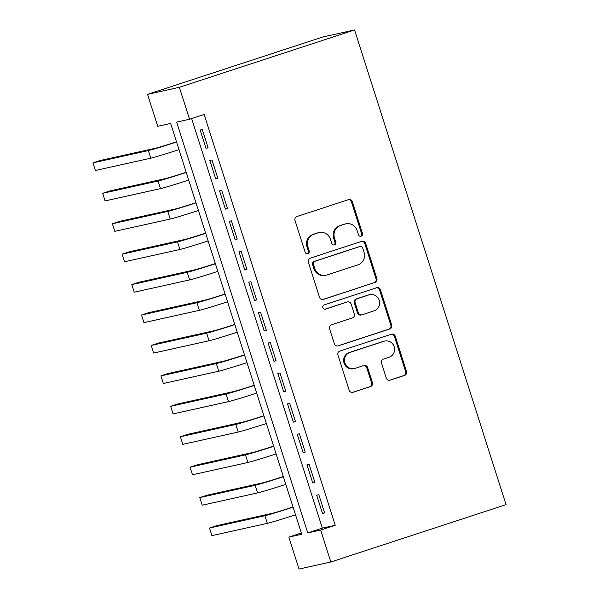 <?xml version="1.0" encoding="UTF-8"?>
<svg xmlns="http://www.w3.org/2000/svg" width="599" height="599" viewBox="0 0 599 599"><rect width="100%" height="100%" fill="white"/><g stroke="black" fill="none" stroke-linecap="round" stroke-linejoin="round"><path stroke-width="0.9" d="M361.122 236.171A2.194 2.111 77.5 0 0 362.462 233.423L352.332 201.691A3.137 3.017 77.5 0 0 348.513 199.639L296.917 216.531A3.137 3.017 77.5 0 0 295.007 220.454L305.131 252.186A2.194 2.111 77.5 0 0 307.804 253.624A2.194 2.111 77.5 0 0 309.144 250.876L307.834 246.766A10.033 9.644 77.5 0 1 313.958 234.209L318.256 232.801A10.033 9.644 77.5 0 1 319.132 232.562A10.033 9.644 77.5 0 1 330.476 239.353L331.794 243.464A2.194 2.111 77.5 0 0 334.467 244.894A2.194 2.111 77.5 0 0 335.799 242.146L334.489 238.043A10.033 9.644 77.5 0 1 340.614 225.479L344.912 224.078A10.033 9.644 77.5 0 1 345.788 223.831A10.033 9.644 77.5 0 1 357.139 230.63L358.449 234.741A2.194 2.111 77.5 0 0 361.122 236.171M360.486 236.276A2.194 2.111 77.5 0 0 361.601 233.617L351.471 201.878A3.137 3.017 77.5 0 0 348.348 199.692M307.175 253.721A2.194 2.111 77.5 0 0 308.29 251.063L306.973 246.96L307.834 246.766M333.83 244.998A2.194 2.111 77.5 0 0 334.946 242.34L333.636 238.23L334.489 238.043M386.318 378.104A3.137 3.017 77.5 0 0 390.136 380.155L404.61 375.416A3.137 3.017 77.5 0 0 406.519 371.492L395.273 336.249A3.137 3.017 77.5 0 0 391.454 334.197L339.858 351.081A3.137 3.017 77.5 0 0 337.948 355.012L349.195 390.256A3.137 3.017 77.5 0 0 353.013 392.3L370.496 386.58A3.137 3.017 77.5 0 0 372.413 382.656L367.599 367.569A3.137 3.017 77.5 0 0 363.78 365.525L355.11 368.363A8.386 8.064 77.5 0 1 344.777 362.5A8.386 8.064 77.5 0 1 350.011 352.384L383.974 341.265A8.386 8.064 77.5 0 1 394.307 347.121A8.386 8.064 77.5 0 1 389.073 357.244L383.412 359.093A3.137 3.017 77.5 0 0 381.503 363.024L386.318 378.104M191.643 118.565L322.352 528.123L335.245 525.263L320.652 530.04L330.843 561.989L506.05 504.643L354.556 29.95L322.741 37.011L147.541 94.357L157.732 126.307L170.633 123.446L301.731 534.241L288.838 537.101L299.036 569.05L330.843 561.989M335.245 525.263L204.147 114.469L189.546 119.246L179.348 87.297L354.556 29.95M374.967 282.526A3.137 3.017 77.5 0 0 376.876 278.602L365.63 243.359A3.137 3.017 77.5 0 0 361.811 241.307L310.215 258.191A3.137 3.017 77.5 0 0 308.305 262.122L319.552 297.366A3.137 3.017 77.5 0 0 323.37 299.41L374.105 282.713A3.137 3.017 77.5 0 0 376.015 278.79L364.769 243.546A3.137 3.017 77.5 0 0 361.646 241.36M380.447 289.804L391.701 325.047A3.137 3.017 77.5 0 1 389.784 328.971L338.195 345.855A3.137 3.017 77.5 0 1 334.377 343.811L329.562 328.724A3.137 3.017 77.5 0 1 331.472 324.8L352.399 317.949A3.137 3.017 77.5 0 0 354.308 314.026L351.119 304.022A3.137 3.017 77.5 0 0 347.3 301.971L325.512 309.099A2.194 2.111 77.5 0 1 322.809 307.572A2.194 2.111 77.5 0 1 324.179 304.921L376.629 287.752A3.137 3.017 77.5 0 1 380.447 289.804L379.594 289.991L390.84 325.235L391.701 325.047M208.108 147.803L202.282 129.549L200.133 130.02L205.959 148.282L208.108 147.803M217.819 178.232L211.994 159.978L209.845 160.45L215.67 178.712L217.819 178.232M227.53 208.662L221.705 190.407L219.556 190.879L225.381 209.141L227.53 208.662M237.241 239.091L231.416 220.836L229.267 221.308L235.093 239.57L237.241 239.091M246.953 269.52L241.127 251.266L238.979 251.737L244.804 269.999L246.953 269.52M256.664 299.949L250.839 281.695L248.69 282.166L254.515 300.428L256.664 299.949M266.375 330.378L260.55 312.124L258.401 312.596L264.226 330.858L266.375 330.378M276.087 360.808L270.261 342.553L268.112 343.025L273.938 361.287L276.087 360.808M285.798 391.237L279.973 372.982L277.824 373.454L283.649 391.716L285.798 391.237M295.509 421.666L289.684 403.412L287.535 403.883L293.36 422.145L295.509 421.666M305.22 452.095L299.395 433.833L297.246 434.312L303.072 452.574L305.22 452.095M314.932 482.524L309.106 464.262L306.958 464.742L312.783 483.004L314.932 482.524M316.669 495.171L322.494 513.433L324.643 512.954L318.818 494.692L316.669 495.171M301.342 533.005L288.838 537.101M189.546 119.246L176.653 122.106L307.751 532.9L320.652 530.04M179.348 87.297L147.541 94.357M322.352 528.123L307.751 532.9M205.959 148.282L208.048 147.601M215.67 178.712L217.759 178.03M225.381 209.141L227.47 208.459M235.093 239.57L237.182 238.889M244.804 269.999L246.893 269.318M254.515 300.428L256.604 299.747M264.226 330.858L266.315 330.176M273.938 361.287L276.027 360.605M283.649 391.716L285.738 391.027M293.36 422.145L295.449 421.456M303.072 452.574L305.161 451.886M312.783 483.004L314.872 482.315M322.494 513.433L324.583 512.744M345.788 223.831L344.927 224.026A10.033 9.644 77.5 0 0 344.051 224.266L344.912 224.078M333.636 238.23A10.033 9.644 77.5 0 1 339.753 225.673L344.051 224.266M319.132 232.562L318.271 232.749A10.033 9.644 77.5 0 0 317.395 232.989L318.256 232.801M306.973 246.96A10.033 9.644 77.5 0 1 313.097 234.396L317.395 232.989M322.674 299.545L374.105 282.713M362.665 247.956A2.194 2.111 77.5 0 0 359.992 246.518L314.707 261.344A2.194 2.111 77.5 0 0 313.367 264.092L314.745 268.419A10.033 9.644 77.5 0 0 326.096 275.218A10.033 9.644 77.5 0 0 326.972 274.978L357.925 264.848A10.033 9.644 77.5 0 0 364.05 252.284L362.665 247.956M360.179 246.466L359.325 246.661A2.194 2.111 77.5 0 0 359.13 246.713L359.992 246.518M326.096 275.218L325.235 275.405A10.033 9.644 77.5 0 1 313.883 268.614L312.506 264.279A2.194 2.111 77.5 0 1 313.846 261.531L359.13 246.713M337.499 345.99L388.923 329.158A3.137 3.017 77.5 0 0 390.84 325.235M347.57 301.896L346.709 302.091A3.137 3.017 77.5 0 0 346.439 302.166L324.928 309.204M374.105 310.844A8.386 8.064 77.5 0 0 379.339 300.728A8.386 8.064 77.5 0 0 369.006 294.865L357.041 298.781A3.137 3.017 77.5 0 0 355.132 302.705L358.322 312.715A3.137 3.017 77.5 0 0 362.14 314.76L374.105 310.844M369.74 294.663L368.879 294.858A8.386 8.064 77.5 0 0 368.145 295.052L369.006 294.865M361.871 314.834L361.01 315.029A3.137 3.017 77.5 0 1 357.461 312.903L354.271 302.899A3.137 3.017 77.5 0 1 356.18 298.976L368.145 295.052M379.594 289.991A3.137 3.017 77.5 0 0 376.464 287.805M384.708 341.063L383.847 341.25A8.386 8.064 77.5 0 0 383.113 341.452L383.974 341.265M354.376 368.557L353.515 368.752A8.386 8.064 77.5 0 1 343.923 362.695A8.386 8.064 77.5 0 1 349.15 352.571L383.113 341.452M352.324 392.435L369.643 386.767A3.137 3.017 77.5 0 0 371.552 382.843L366.738 367.764A3.137 3.017 77.5 0 0 363.615 365.577M389.44 380.29L403.748 375.603A3.137 3.017 77.5 0 0 405.665 371.68L394.412 336.436A3.137 3.017 77.5 0 0 391.289 334.249M176.495 141.828L174.564 142.457A15.978 0.412 162.3 0 1 155.665 148.193L100.25 160.487L92.95 162.876L148.365 150.581A23.967 0.621 -17.7 0 0 176.563 142.03M92.95 162.876L95.376 170.483L150.791 158.188A23.967 0.621 -17.7 0 0 178.989 149.638M186.207 172.257L184.275 172.886A15.978 0.412 162.3 0 1 165.376 178.622L109.961 190.916L102.661 193.305L158.076 181.01A23.967 0.621 -17.7 0 0 186.274 172.46M102.661 193.305L105.087 200.912L160.502 188.618A23.967 0.621 -17.7 0 0 188.7 180.067M195.918 202.687L193.986 203.316A15.978 0.412 162.3 0 1 175.088 209.051L119.673 221.345L112.372 223.734L167.787 211.44A23.967 0.621 -17.7 0 0 195.985 202.889M112.372 223.734L114.798 231.341L170.213 219.047A23.967 0.621 -17.7 0 0 198.411 210.496M205.629 233.116L203.697 233.745A15.978 0.412 162.3 0 1 184.799 239.48L129.384 251.775L122.084 254.163L177.499 241.869A23.967 0.621 -17.7 0 0 205.697 233.318M122.084 254.163L124.51 261.77L179.925 249.476A23.967 0.621 -17.7 0 0 208.123 240.925M215.341 263.545L213.409 264.174A15.978 0.412 162.3 0 1 194.51 269.909L139.095 282.204L131.795 284.592L187.21 272.298A23.967 0.621 -17.7 0 0 215.408 263.747M131.795 284.592L134.221 292.2L189.636 279.905A23.967 0.621 -17.7 0 0 217.834 271.354M225.052 293.974L223.12 294.603A15.978 0.412 162.3 0 1 204.222 300.339L148.807 312.633L141.506 315.022L196.921 302.727A23.967 0.621 -17.7 0 0 225.119 294.176M141.506 315.022L143.932 322.629L199.347 310.334A23.967 0.621 -17.7 0 0 227.545 301.784M234.763 324.403L232.831 325.032A15.978 0.412 162.3 0 1 213.933 330.768L158.518 343.062L151.218 345.451L206.633 333.156A23.967 0.621 -17.7 0 0 234.83 324.606M151.218 345.451L153.643 353.058L209.058 340.764A23.967 0.621 -17.7 0 0 237.256 332.213M244.474 354.833L242.543 355.462A15.978 0.412 162.3 0 1 223.644 361.197L168.229 373.491L160.929 375.88L216.344 363.586A23.967 0.621 -17.7 0 0 244.542 355.035M160.929 375.88L163.355 383.487L218.77 371.193A23.967 0.621 -17.7 0 0 246.968 362.642M254.186 385.262L252.254 385.891A15.978 0.412 162.3 0 1 233.355 391.626L177.94 403.921L170.64 406.309L226.055 394.015A23.967 0.621 -17.7 0 0 254.253 385.464M170.64 406.309L173.066 413.916L228.481 401.622A23.967 0.621 -17.7 0 0 256.679 393.071M263.897 415.691L261.965 416.32A15.978 0.412 162.3 0 1 243.067 422.055L187.652 434.35L180.351 436.738L235.766 424.444A23.967 0.621 -17.7 0 0 263.964 415.893M180.351 436.738L182.777 444.346L238.192 432.051A23.967 0.621 -17.7 0 0 266.39 423.5M273.608 446.12L271.676 446.749A15.978 0.412 162.3 0 1 252.778 452.485L197.363 464.779L190.063 467.168L245.478 454.873A23.967 0.621 -17.7 0 0 273.676 446.322M190.063 467.168L192.489 474.775L247.904 462.48A23.967 0.621 -17.7 0 0 276.102 453.93M283.32 476.549L281.388 477.178A15.978 0.412 162.3 0 1 262.489 482.914L207.074 495.208L199.774 497.597L255.189 485.302A23.967 0.621 -17.7 0 0 283.387 476.752M199.774 497.597L202.2 505.204L257.615 492.91A23.967 0.621 -17.7 0 0 285.813 484.359M293.031 506.979L291.099 507.608A15.978 0.412 162.3 0 1 272.201 513.343L216.786 525.637L209.485 528.026L264.9 515.732A23.967 0.621 -17.7 0 0 293.098 507.181M209.485 528.026L211.911 535.633L267.326 523.339A23.967 0.621 -17.7 0 0 295.524 514.788M361.601 233.617L362.462 233.423M308.29 251.063L309.144 250.876M334.946 242.34L335.799 242.146M339.753 225.673L340.614 225.479M313.097 234.396L313.958 234.209M351.471 201.878L352.332 201.691M322.816 299.537L323.37 299.41M364.769 243.546L365.63 243.359M376.015 278.79L376.876 278.602M313.846 261.531L314.707 261.344M312.506 264.279L313.367 264.092M313.883 268.614L314.745 268.419M388.923 329.158L389.784 328.971M337.641 345.982L338.195 345.855M346.439 302.166L347.3 301.971M325.122 309.189L325.512 309.099M356.18 298.976L357.041 298.781M354.271 302.899L355.132 302.705M357.461 312.903L358.322 312.715M349.15 352.571L350.011 352.384M366.738 367.764L367.599 367.569M371.552 382.843L372.413 382.656M369.643 386.767L370.496 386.58M352.459 392.427L353.013 392.3M394.412 336.436L395.273 336.249M405.665 371.68L406.519 371.492M403.748 375.603L404.61 375.416M389.582 380.275L390.136 380.155M148.365 150.581L150.791 158.188M158.076 181.01L160.502 188.618M167.787 211.44L170.213 219.047M177.499 241.869L179.925 249.476M187.21 272.298L189.636 279.905M196.921 302.727L199.347 310.334M206.633 333.156L209.058 340.764M216.344 363.586L218.77 371.193M226.055 394.015L228.481 401.622M235.766 424.444L238.192 432.051M245.478 454.873L247.904 462.48M255.189 485.302L257.615 492.91M264.9 515.732L267.326 523.339"/></g></svg>
